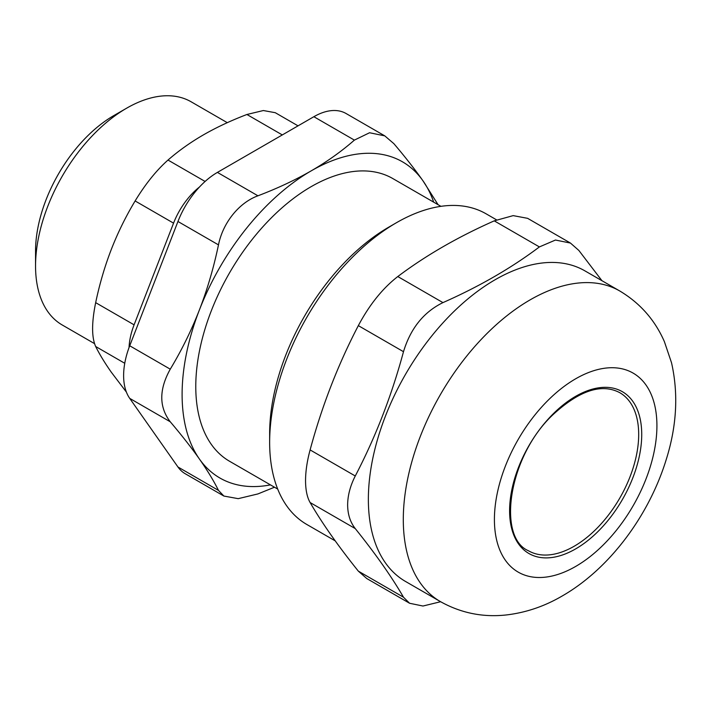 <?xml version="1.0" encoding="UTF-8"?>
<svg xmlns="http://www.w3.org/2000/svg" width="711" height="711" viewBox="0 0 711 711"><rect width="100%" height="100%" fill="white"/><g stroke="black" fill="none" stroke-linecap="round" stroke-linejoin="round"><path stroke-width="1.07" d="M177.954 466.994A64.434 37.203 120 0 0 185.189 473.713L223.903 496.065L218.481 490.394L177.954 466.994L129.722 398.382L170.258 421.783C158.953 407.056 158.953 389.521 170.258 369.178L129.722 345.777A64.434 37.203 120 0 0 129.722 398.382M129.722 345.777L177.954 221.485L218.481 244.877C213.718 267.647 207.354 289.333 199.4 309.934C191.383 330.499 181.669 350.247 170.258 369.178M218.481 244.877C222.863 222.792 239.038 202.671 257.942 195.801L217.406 172.4A64.434 37.203 120 0 0 177.954 221.485M217.406 172.4L313.862 116.711L354.389 140.111L369.569 132.744L384.784 135.872L393.85 143.64C405.261 157.06 414.975 169.467 422.992 180.843A182.558 105.406 120 0 0 311.196 170.862C295.198 180.061 277.441 188.379 257.942 195.801M384.784 135.872L346.079 113.52A64.434 37.203 120 0 0 313.862 116.711M574.15 546.261A91.284 52.703 -60 0 1 528.504 550.785C496.776 537.463 508.392 456.115 553.229 414.46C579.483 390.401 601.666 383.14 619.788 392.685A91.284 52.703 -60 0 1 633.777 465.829A91.284 52.703 -60 0 1 574.15 546.261M396.454 222.712L388.864 227.102A168.605 97.345 120 0 0 269.647 433.594L269.647 442.358A179.341 103.539 -60 0 1 396.454 222.712A179.341 103.539 -60 0 1 486.128 213.833L496.571 219.859M335.245 540.884L306.788 524.46A179.341 103.539 -60 0 1 269.647 442.358M601.95 280.703L578.861 250.45L570.471 243.073L555.46 240.034L539.4 246.921C511.502 267.94 479.347 286.506 442.953 302.61L397.796 276.543C382.634 288.319 369.48 304.681 358.335 325.629L403.493 351.696C391.663 395.583 375.595 437.016 355.269 475.988L310.112 449.921C307.125 460.906 305.597 471.144 305.543 480.636C305.597 490.03 307.125 497.327 310.112 502.535L355.269 528.602C350.256 522.23 347.715 514.346 347.635 504.934C347.715 495.46 350.256 485.809 355.269 475.988M358.335 571.137L366.725 578.514L409.589 603.266L403.493 597.213L358.335 571.137C338.018 545.817 321.941 522.949 310.112 502.535M310.112 449.921C321.941 406.034 338.018 364.61 358.335 325.629M397.796 276.543C425.693 255.525 457.848 236.967 494.243 220.854L539.4 246.921M570.471 243.073L527.606 218.33L513.182 215.629L494.243 220.854M440.624 601.728L422.974 606.03L409.589 603.266M403.493 351.696C410.567 328.402 423.712 312.04 442.953 302.61M355.269 528.602C375.595 553.922 391.663 576.79 403.493 597.213M619.779 290.995L584.842 270.829A179.341 103.539 120 0 0 446.65 318.875A179.341 103.539 120 0 0 368.36 499.353A179.341 103.539 120 0 0 405.51 581.456L440.438 601.622C460.977 613.078 482.947 617.521 506.33 614.953C525.936 612.651 544.599 606.305 562.321 595.925C609.496 568.836 648.876 515.751 666.136 459.857C676.765 426.227 678.561 393.85 671.522 362.743L664.385 341.635C654.92 319.986 640.051 303.108 619.779 290.995A179.341 103.539 120 0 0 481.578 339.04A179.341 103.539 120 0 0 403.297 519.519A179.341 103.539 120 0 0 440.438 601.622M205.097 181.465L168 160.055C156.34 170.436 145.382 184.069 135.117 200.955L173.555 223.147A53.698 31 -60 0 1 199.462 187.011M173.555 223.147L134.095 324.838L95.665 302.655C91.595 322.696 91.595 337.307 95.665 346.497L124.754 363.285M129.055 347.563A53.698 31 -60 0 1 134.095 324.838M298.033 125.847L275.273 112.702L263.354 110.534L246.913 114.489L282.311 134.93M168 160.055C178.603 150.803 190.388 142.422 203.364 134.912C216.375 127.411 230.897 120.612 246.913 114.489M95.665 302.655C99.602 283.929 104.819 266.198 111.298 249.445C117.813 232.701 125.749 216.544 135.117 200.955M126.407 392.108L111.298 372.2C104.819 362.966 99.602 354.398 95.665 346.497M440.936 206.341L392.81 178.559A163.228 94.243 120 0 0 267.025 222.285A163.228 94.243 120 0 0 195.774 386.562A163.228 94.243 120 0 0 229.582 461.279L277.699 489.061M438.083 204.697L422.992 180.843A182.558 105.406 120 0 1 433.692 202.155M223.903 496.056L238.212 498.66L257.942 493.923L274.49 487.213M126.674 108.17L113.76 115.617A110.614 63.866 120 0 0 35.55 251.09L35.55 265.994A128.869 74.397 -60 0 1 126.674 108.17A128.869 74.397 -60 0 1 191.108 101.78L227.289 122.674M94.501 343.617L62.239 324.989A128.869 74.397 -60 0 1 35.55 265.994M354.389 140.111C341.538 151.372 327.14 161.619 311.196 170.862A182.558 105.406 120 0 0 199.4 309.934A182.558 105.406 120 0 0 199.4 458.995C207.354 470.335 213.718 480.805 218.481 490.394M170.258 421.783C181.669 435.212 191.383 447.619 199.4 458.995A182.558 105.406 120 0 0 270.456 484.884M575.67 548.892A93.425 53.938 120 0 0 632.879 401.439A93.425 53.938 120 0 0 518.452 467.5A93.425 53.938 120 0 0 575.67 548.892M575.67 566.436A114.906 66.345 120 0 0 646.032 385.078A114.906 66.345 120 0 0 505.299 466.327A114.906 66.345 120 0 0 575.67 566.436"/></g></svg>
